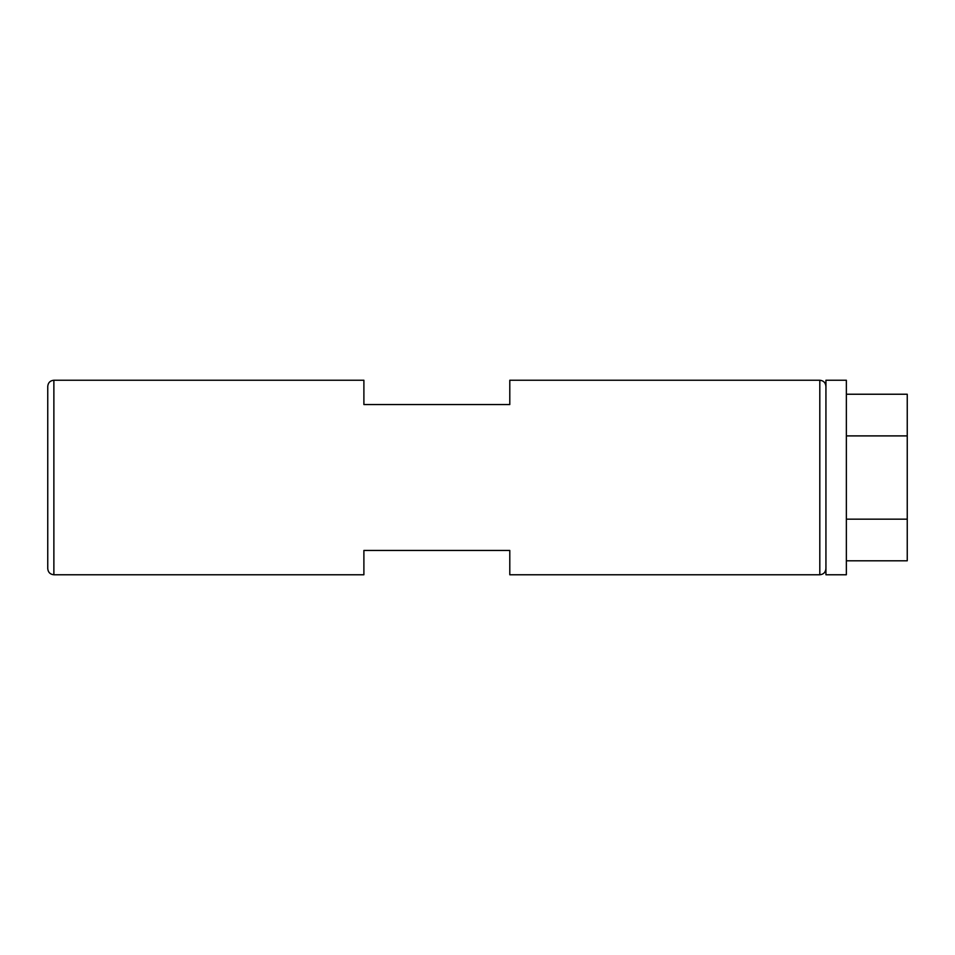 <?xml version="1.0" encoding="UTF-8"?>
<svg xmlns="http://www.w3.org/2000/svg" width="955" height="955" viewBox="0 0 955 955"><rect width="100%" height="100%" fill="white"/><g stroke="black" fill="none" stroke-linecap="round" stroke-linejoin="round"><path stroke-width="1.43" d="M819.808 380.233L509.791 380.233L509.791 404.55L363.891 404.55L363.891 380.233L53.874 380.233L53.874 574.767L363.891 574.767L363.891 550.45L509.791 550.45L509.791 574.767L819.808 574.767L819.808 380.233C823.508 380.603 825.562 382.645 825.932 386.357M53.874 380.233C50.161 380.603 48.12 382.645 47.75 386.357L47.75 568.643C48.12 572.355 50.161 574.397 53.874 574.767M846.357 560.8L907.25 560.8L907.25 519.162L846.357 519.162M907.25 519.162L907.25 435.898L846.357 435.898M907.25 435.898L907.25 394.236L846.357 394.236M846.357 477.5L846.357 380.233L825.932 380.233L825.932 574.767L846.357 574.767L846.357 477.5M819.808 574.767C823.508 574.397 825.562 572.355 825.932 568.643"/></g></svg>
